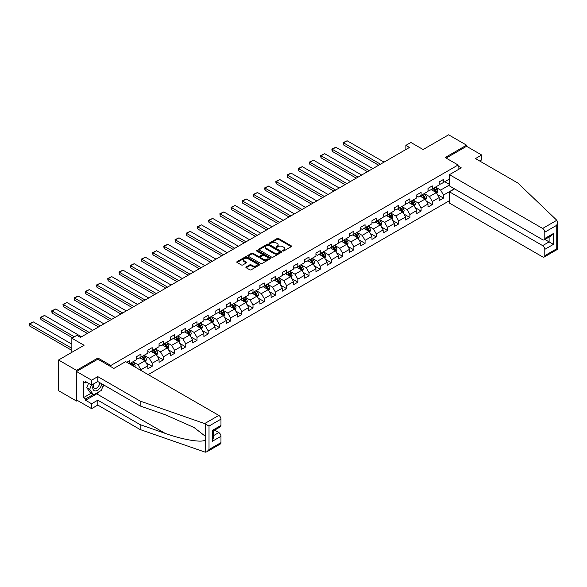<?xml version="1.0" encoding="UTF-8"?>
<svg xmlns="http://www.w3.org/2000/svg" width="587" height="587" viewBox="0 0 587 587"><rect width="100%" height="100%" fill="white"/><g stroke="black" fill="none" stroke-linecap="round" stroke-linejoin="round"><path stroke-width="0.88" d="M282.773 250.979A0.697 0.404 0 0 0 283.763 250.979L291.255 246.657A0.998 0.572 0 0 0 291.541 246.247A0.998 0.572 0 0 0 291.255 245.843L278.561 238.513A0.998 0.572 0 0 0 277.152 238.513L269.66 242.842A0.697 0.404 0 0 0 270.644 243.407L271.612 242.849A3.192 1.842 0 0 1 276.125 242.849L277.189 243.458A3.192 1.842 0 0 1 278.121 244.764A3.192 1.842 0 0 1 277.189 246.063L276.213 246.628A0.697 0.404 0 0 0 277.203 247.193L278.172 246.635A3.192 1.842 0 0 1 282.685 246.635L283.741 247.244A3.192 1.842 0 0 1 284.68 248.55A3.192 1.842 0 0 1 283.741 249.849L282.773 250.414A0.697 0.404 0 0 0 282.773 250.979L282.773 250.414M246.195 266.931A0.998 0.572 0 0 0 245.902 267.334A0.998 0.572 0 0 0 246.195 267.745L249.761 269.8A0.998 0.572 0 0 0 251.17 269.8L259.491 264.994A0.998 0.572 0 0 0 259.777 264.59A0.998 0.572 0 0 0 259.491 264.179L246.797 256.857A0.998 0.572 0 0 0 245.388 256.857L237.067 261.655A0.998 0.572 0 0 0 236.774 262.066A0.998 0.572 0 0 0 237.067 262.47L241.367 264.957A0.998 0.572 0 0 0 242.776 264.957L246.335 262.895A0.998 0.572 0 0 0 246.628 262.492A0.998 0.572 0 0 0 246.335 262.081L244.207 260.855A2.671 1.541 0 0 1 243.422 259.762A2.671 1.541 0 0 1 245.072 258.339A2.671 1.541 0 0 1 247.978 258.676L256.336 263.497A2.671 1.541 0 0 1 257.113 264.59A2.671 1.541 0 0 1 255.47 266.014A2.671 1.541 0 0 1 252.557 265.676L251.17 264.869A0.998 0.572 0 0 0 249.761 264.869L246.195 266.931L246.195 267.745L249.761 265.698L249.761 264.869M479.718 161.014L481.656 159.899L481.656 155.005L466.57 146.295L466.57 145.172L448.615 134.805L423.117 149.531L410.9 142.48L405.874 145.378L409.462 147.454L80.47 337.393L76.882 335.324L71.856 338.229L71.856 352.325M97.926 359.207L97.926 358.011L76.523 370.368L58.561 360L84.066 345.273L71.856 338.229M97.926 358.011L110.855 365.474L458.095 164.998L458.095 169.687M466.57 145.172L445.166 157.529L458.095 164.998M271.686 257.135A0.998 0.572 0 0 0 273.094 257.135L281.415 252.337A0.998 0.572 0 0 0 281.709 251.926A0.998 0.572 0 0 0 281.415 251.522L268.721 244.192A0.998 0.572 0 0 0 267.312 244.192L258.992 248.998A0.998 0.572 0 0 0 258.706 249.402A0.998 0.572 0 0 0 258.992 249.813L271.686 257.135M256.842 251.133A0.697 0.404 0 0 1 257.546 251.229L257.546 250.4L270.453 257.847A0.998 0.572 0 0 1 270.746 258.258A0.998 0.572 0 0 1 270.453 258.662L262.132 263.468A0.998 0.572 0 0 1 260.723 263.468L248.03 256.137L251.588 254.098L251.588 253.268L248.03 255.323A0.998 0.572 0 0 0 247.736 255.734A0.998 0.572 0 0 0 248.03 256.137L248.03 255.323M251.588 254.098A0.998 0.572 0 0 1 253.004 254.098L253.004 253.268A0.998 0.572 0 0 0 251.588 253.268M253.004 253.268L258.148 256.24A0.998 0.572 0 0 0 259.557 256.24L261.919 254.875A0.998 0.572 0 0 0 262.213 254.472A0.998 0.572 0 0 0 261.919 254.061L256.563 250.972A0.697 0.404 0 0 1 257.546 250.4M76.523 370.368L76.523 401.053L58.561 390.685L58.561 360M110.855 366.677L110.855 365.474M148.173 374.616L449.473 200.666M449.473 179.013L443.515 182.454L443.515 179.431L439.201 181.919L439.201 184.949L432.311 188.926L432.311 185.903L427.996 188.39L427.996 191.413L421.099 195.398L421.099 192.367L416.792 194.855L416.792 197.885L409.895 201.869L409.895 198.839L405.588 201.326L405.588 204.357L398.69 208.334L398.69 205.311L394.383 207.798L394.383 210.821L387.486 214.805L387.486 211.775L383.172 214.27L383.172 217.293L376.282 221.277L376.282 218.247L371.967 220.734L371.967 223.764L365.07 227.741L365.07 224.718L360.763 227.206L360.763 230.236L353.866 234.213L353.866 231.19L349.558 233.677L349.558 236.7L342.661 240.685L342.661 237.654L338.354 240.142L338.354 243.172L331.457 247.156L331.457 244.126L327.142 246.613L327.142 249.644L320.253 253.621L320.253 250.598L315.938 253.085L315.938 256.108L309.041 260.092L309.041 257.062L304.734 259.557L304.734 262.58L297.836 266.564L297.836 263.534L293.529 266.021L293.529 269.051L286.632 273.036L286.632 270.005L282.325 272.493L282.325 275.523L275.428 279.5L275.428 276.477L271.113 278.964L271.113 281.987L264.223 285.972L264.223 282.941L259.909 285.429L259.909 288.459L253.012 292.443L253.012 289.413L248.705 291.9L248.705 294.931L241.807 298.908L241.807 295.885L237.5 298.372L237.5 301.402L230.603 305.379L230.603 302.356L226.296 304.844L226.296 307.867L219.399 311.851L219.399 308.821L215.084 311.308L215.084 314.339L208.194 318.323L208.194 315.292L203.88 317.78L203.88 320.81L196.983 324.787L196.983 321.764L192.675 324.251L192.675 327.275L185.778 331.259L185.778 328.228L181.471 330.723L181.471 333.746L174.574 337.73L174.574 334.7L170.267 337.187L170.267 340.218L163.369 344.195L163.369 341.172L159.055 343.659L159.055 346.69L152.165 350.666L152.165 347.643L147.851 350.131L147.851 353.154L140.953 357.138L140.953 354.108L136.646 356.595L136.646 359.626L129.749 363.61L129.749 360.579L126.807 362.282M454.397 188.779L443.515 195.067L443.515 198.09L439.201 200.578L439.201 197.555L432.311 201.532L432.311 204.562L427.996 207.05L427.996 204.019L421.099 208.003L421.099 211.034L416.792 213.521L416.792 210.491L409.895 214.475L409.895 217.498L405.588 219.993L405.588 216.963L398.69 220.947L398.69 223.97L394.383 226.457L394.383 223.434L387.486 227.411L387.486 230.442L383.172 232.929L383.172 229.899L376.282 233.883L376.282 236.913L371.967 239.401L371.967 236.37L365.07 240.354L365.07 243.378L360.763 245.865L360.763 242.842L353.866 246.819L353.866 249.849L349.558 252.337L349.558 249.314L342.661 253.291L342.661 256.321L338.354 258.808L338.354 255.778L331.457 259.762L331.457 262.785L327.142 265.28L327.142 262.25L320.253 266.234L320.253 269.257L315.938 271.744L315.938 268.721L309.041 272.698L309.041 275.729L304.734 278.216L304.734 275.186L297.836 279.17L297.836 282.2L293.529 284.688L293.529 281.657L286.632 285.642L286.632 288.665L282.325 291.152L282.325 288.129L275.428 292.106L275.428 295.136L271.113 297.624L271.113 294.601L264.223 298.578L264.223 301.608L259.909 304.095L259.909 301.065L253.012 305.049L253.012 308.08L248.705 310.567L248.705 307.537L241.807 311.521L241.807 314.544L237.5 317.031L237.5 314.008L230.603 317.985L230.603 321.016L226.296 323.503L226.296 320.473L219.399 324.457L219.399 327.487L215.084 329.975L215.084 326.944L208.194 330.929L208.194 333.952L203.88 336.446L203.88 333.416L196.983 337.4L196.983 340.423L192.675 342.911L192.675 339.888L185.778 343.865L185.778 346.895L181.471 349.382L181.471 346.352L174.574 350.336L174.574 353.367L170.267 355.854L170.267 352.824L163.369 356.808L163.369 359.831L159.055 362.318L159.055 359.295L152.165 363.272L152.165 366.303L147.851 368.79L147.851 365.767L140.953 369.744L140.953 370.448M139.809 357.799L144.982 360.785L138.084 364.769L132.911 361.783M136.646 357.967L138.084 358.796L140.953 357.138M138.084 364.769L140.953 369.744M144.982 360.785L147.851 365.767M151.013 351.334L156.186 354.321L149.289 358.297L144.116 355.311M147.851 351.496L149.289 352.325L152.165 350.666M149.289 358.297L152.165 363.272M156.186 354.321L159.055 359.295M162.217 344.863L167.39 347.849L160.493 351.826L155.32 348.839M159.055 345.024L160.493 345.86L163.369 344.195M160.493 351.826L163.369 356.808M167.39 347.849L170.267 352.824M173.422 338.391L178.595 341.377L171.697 345.361L166.525 342.375M170.267 338.56L171.697 339.389L174.574 337.73M171.697 345.361L174.574 350.336M178.595 341.377L181.471 346.352M184.634 331.919L189.799 334.906L182.909 338.89L177.736 335.903M181.471 332.088L182.909 332.917L185.778 331.259M182.909 338.89L185.778 343.865M189.799 334.906L192.675 339.888M195.838 325.455L201.011 328.441L194.114 332.418L188.941 329.432M192.675 325.616L194.114 326.445L196.983 324.787M194.114 332.418L196.983 337.4M201.011 328.441L203.88 333.416M207.042 318.983L212.215 321.97L205.318 325.954L200.145 322.967M203.88 319.152L205.318 319.981L208.194 318.323M205.318 325.954L208.194 330.929M212.215 321.97L215.084 326.944M218.247 312.511L223.42 315.498L216.522 319.482L211.349 316.496M215.084 312.68L216.522 313.509L219.399 311.851M216.522 319.482L219.399 324.457M223.42 315.498L226.296 320.473M229.451 306.047L234.624 309.033L227.727 313.01L222.554 310.024M226.296 306.209L227.727 307.038L230.603 305.379M227.727 313.01L230.603 317.985M234.624 309.033L237.5 314.008M240.663 299.575L245.828 302.562L238.938 306.539L233.765 303.552M237.5 299.737L238.938 300.566L241.807 298.908M238.938 306.539L241.807 311.521M245.828 302.562L248.705 307.537M251.867 293.104L257.04 296.09L250.143 300.074L244.97 297.088M248.705 293.273L250.143 294.102L253.012 292.443M250.143 300.074L253.012 305.049M257.04 296.09L259.909 301.065M263.071 286.632L268.244 289.618L261.347 293.603L256.174 290.616M259.909 286.801L261.347 287.63L264.223 285.972M261.347 293.603L264.223 298.578M268.244 289.618L271.113 294.601M274.276 280.168L279.449 283.154L272.551 287.131L267.378 284.145M271.113 280.329L272.551 281.158L275.428 279.5M272.551 287.131L275.428 292.106M279.449 283.154L282.325 288.129M285.48 273.696L290.653 276.682L283.756 280.667L278.583 277.68M282.325 273.865L283.756 274.694L286.632 273.036M283.756 280.667L286.632 285.642M290.653 276.682L293.529 281.657M296.692 267.224L301.857 270.211L294.968 274.195L289.795 271.209M293.529 267.393L294.968 268.222L297.836 266.564M294.968 274.195L297.836 279.17M301.857 270.211L304.734 275.186M307.896 260.76L313.069 263.739L306.172 267.723L300.999 264.737M304.734 260.922L306.172 261.751L309.041 260.092M306.172 267.723L309.041 272.698M313.069 263.739L315.938 268.721M319.101 254.288L324.273 257.275L317.376 261.252L312.203 258.265M315.938 254.45L317.376 255.279L320.253 253.621M317.376 261.252L320.253 266.234M324.273 257.275L327.142 262.25M330.305 247.817L335.478 250.803L328.581 254.787L323.408 251.801M327.142 247.985L328.581 248.815L331.457 247.156M328.581 254.787L331.457 259.762M335.478 250.803L338.354 255.778M341.509 241.345L346.682 244.331L339.785 248.316L334.619 245.329M338.354 241.514L339.785 242.343L342.661 240.685M339.785 248.316L342.661 253.291M346.682 244.331L349.558 249.314M352.721 234.881L357.887 237.867L350.997 241.844L345.824 238.858M349.558 235.042L350.997 235.871L353.866 234.213M350.997 241.844L353.866 246.819M357.887 237.867L360.763 242.842M363.925 228.409L369.098 231.395L362.201 235.372L357.028 232.386M360.763 228.578L362.201 229.407L365.07 227.741M362.201 235.372L365.07 240.354M369.098 231.395L371.967 236.37M375.13 221.937L380.303 224.924L373.405 228.908L368.232 225.922M371.967 222.106L373.405 222.935L376.282 221.277M373.405 228.908L376.282 233.883M380.303 224.924L383.172 229.899M386.334 215.466L391.507 218.452L384.61 222.436L379.437 219.45M383.172 215.634L384.61 216.464L387.486 214.805M384.61 222.436L387.486 227.411M391.507 218.452L394.383 223.434M397.538 209.001L402.711 211.988L395.814 215.965L390.649 212.978M394.383 209.163L395.814 209.992L398.69 208.334M395.814 215.965L398.69 220.947M402.711 211.988L405.588 216.963M408.75 202.53L413.916 205.516L407.026 209.5L401.853 206.514M405.588 202.698L407.026 203.528L409.895 201.869M407.026 209.5L409.895 214.475M413.916 205.516L416.792 210.491M419.954 196.058L425.127 199.044L418.23 203.029L413.057 200.042M416.792 196.227L418.23 197.056L421.099 195.398M418.23 203.029L421.099 208.003M425.127 199.044L427.996 204.019M431.159 189.594L436.332 192.58L429.435 196.557L424.262 193.571M427.996 189.755L429.435 190.584L432.311 188.926M429.435 196.557L432.311 201.532M436.332 192.58L439.201 197.555M449.473 184.986L440.639 190.085L435.466 187.099M444.807 181.713L449.473 184.406M439.201 183.283L440.639 184.113L443.515 182.454M440.639 190.085L443.515 195.067M76.523 401.053L77.491 400.495M405.874 145.378L405.874 149.531M437.513 194.627L443.515 198.09M426.309 201.099L432.311 204.562M415.104 207.571L421.099 211.034M403.9 214.035L409.895 217.498M392.696 220.507L398.69 223.97M381.484 226.978L387.486 230.442M370.28 233.45L376.282 236.913M359.075 239.914L365.07 243.378M347.871 246.386L353.866 249.849M336.667 252.858L342.661 256.321M325.455 259.329L331.457 262.785M314.25 265.794L320.253 269.257M303.046 272.265L309.041 275.729M291.842 278.737L297.836 282.2M280.637 285.201L286.632 288.665M269.426 291.673L275.428 295.136M258.221 298.145L264.223 301.608M247.017 304.616L253.012 308.08M235.813 311.081L241.807 314.544M224.608 317.552L230.603 321.016M213.397 324.024L219.399 327.487M202.192 330.488L208.194 333.952M190.988 336.96L196.983 340.423M179.783 343.432L185.778 346.895M168.579 349.903L174.574 353.367M157.367 356.368L163.369 359.831M146.163 362.839L152.165 366.303M283.051 251.082L283.741 250.678A3.192 1.842 0 0 0 284.68 249.38L284.68 248.55M278.121 244.764L278.121 245.593A3.192 1.842 0 0 1 277.189 246.892L276.492 247.296M291.24 246.665L278.561 239.342A0.998 0.572 0 0 0 277.152 239.342L269.939 243.51M281.4 252.344L268.721 245.021A0.998 0.572 0 0 0 267.312 245.021L259.006 249.82M279.654 252.212A0.697 0.404 0 0 0 279.654 251.64L268.516 245.212A0.697 0.404 0 0 0 267.525 245.212L266.505 245.799A3.192 1.842 0 0 0 265.566 247.105A3.192 1.842 0 0 0 266.505 248.404L274.122 252.806A3.192 1.842 0 0 0 278.634 252.806L279.654 252.212L279.654 253.041A0.697 0.404 0 0 0 279.86 252.755L279.86 251.926M265.566 247.105L265.566 247.934A3.192 1.842 0 0 0 266.505 249.233L266.505 248.404M279.654 253.041L278.634 253.635A3.192 1.842 0 0 1 274.122 253.635L266.505 249.233M253.004 254.098L258.148 257.069A0.998 0.572 0 0 0 259.557 257.069L261.919 255.705A0.998 0.572 0 0 0 262.213 255.301L262.213 254.472M257.546 251.229L270.438 258.669M263.49 259.329A2.671 1.541 0 0 0 266.395 259.659A2.671 1.541 0 0 0 268.039 258.236A2.671 1.541 0 0 0 267.261 257.15L264.319 255.448A0.998 0.572 0 0 0 262.91 255.448L260.547 256.812A0.998 0.572 0 0 0 260.254 257.216A0.998 0.572 0 0 0 260.547 257.627L263.49 259.329L263.49 260.158A2.671 1.541 0 0 0 266.395 260.489A2.671 1.541 0 0 0 268.039 259.065L268.039 258.236M260.254 257.216L260.254 258.045A0.998 0.572 0 0 0 260.547 258.456L260.547 257.627M263.49 260.158L260.547 258.456M257.113 264.59L257.113 265.419A2.671 1.541 0 0 1 255.47 266.843A2.671 1.541 0 0 1 252.557 266.505L251.17 265.698A0.998 0.572 0 0 0 249.761 265.698M243.422 259.762L243.422 260.591A2.671 1.541 0 0 0 244.207 261.685L244.207 260.855M246.335 262.081L246.335 262.895L244.207 261.685M259.491 264.179L259.491 264.994L246.797 257.686A0.998 0.572 0 0 0 245.388 257.686L237.082 262.477L237.067 261.655M436.897 193.556L437.755 191.406A2.693 1.556 -120 0 0 436.897 189.117L435.407 187.136M380.479 164.191L343.505 142.846L347.1 140.77L384.074 162.115M432.824 190.555L431.819 189.212M343.505 144.916L343.116 142.612L343.505 144.916L378.681 165.226M433.184 188.42L434.666 190.401A2.693 1.556 60 0 1 435.437 192.022L436.302 191.523A2.693 1.556 -120 0 0 435.532 189.902L434.042 187.921M433.375 188.31L435.018 190.511A1.372 0.792 60 0 1 435.268 190.922L436.302 191.523M343.116 142.612L347.1 140.77M93.663 383.905A6.604 3.816 120 0 0 95.094 390.942A6.604 3.816 120 0 0 101.896 383.898M94.015 383.7A4.52 2.612 120 0 0 94.316 388.345A4.52 2.612 120 0 0 94.977 388.55A4.52 2.612 120 0 0 99.768 382.673M103.488 384.815L101.302 390.443L93.546 394.919L90.677 393.261L86.795 387.743L88.52 383.304M93.546 394.919L89.672 389.401L91.389 384.962M86.795 387.743L89.672 389.401M556.821 220.264L557.65 222.275L556.755 225.276L544.795 232.181A3.045 1.761 -120 0 0 542.645 228.453L556.821 220.264L517.859 183.041L475.477 158.571L481.656 155.005M454.573 188.882L449.473 191.832L449.473 203.109L542.645 256.901A3.045 1.761 -120 0 0 544.164 257.047A3.045 1.761 -120 0 0 544.795 255.653L544.795 249.35A3.045 1.761 -120 0 0 542.645 245.623L549.109 241.888L553.416 244.375L544.795 249.35M449.473 191.832L542.645 245.623M458.095 166.033L461.257 167.86L449.473 174.662L449.473 185.94L542.645 239.731A3.045 1.761 -120 0 0 544.164 239.878A3.045 1.761 -120 0 0 544.795 238.483L544.795 232.181M449.473 174.662L542.645 228.453M466.57 146.295L446.135 158.094M544.897 239.459L549.109 241.888L549.109 237.031M544.795 238.483L553.416 233.509L551.259 235.783L544.164 239.878M544.795 255.653L556.755 248.749L557.21 249.013M99.871 391.265A11.432 6.596 -60 0 1 96.708 393.84L85.57 400.268L91.609 403.753L97.787 400.187L140.168 424.65L140.168 429.545L205.289 452.195L206.859 451.792L209.016 449.517L220.976 442.613A3.045 1.761 60 0 1 220.345 444.007L206.859 451.792M140.168 424.65L165.218 433.397C183.012 439.861 202.948 443.068 205.289 439.846L205.289 436.236L194.099 427.541L165.218 414.73L140.168 405.991L97.787 381.521L91.609 385.087L85.57 381.609L85.57 382.929L83.42 381.689L83.42 397.7L85.57 398.94L93.047 394.625M91.609 403.753L91.609 408.647L76.523 399.938L76.523 371.483L97.853 359.171L113.878 368.416L125.655 361.614L218.819 415.405A3.045 1.761 60 0 1 220.976 419.14L220.976 425.443A3.045 1.761 60 0 1 220.345 426.837L213.25 430.931L213.25 438.284L212.355 441.285L212.355 430.418C213.521 431.093 213.521 431.093 212.355 430.418L220.976 425.443M97.787 400.187L97.787 405.081L91.609 408.647M140.168 429.545L97.787 405.081M220.976 419.14L209.016 426.045L204.643 423.594L140.168 401.097L97.787 376.627L91.609 380.193L91.609 385.087M91.609 380.193L76.523 371.483M85.57 400.268L85.57 398.94M97.787 376.627L97.787 381.521M140.168 401.097L140.168 405.991M213.25 435.789L218.819 432.575A3.045 1.761 60 0 1 220.976 436.31L220.976 442.613M218.819 432.575L214.615 430.146M103.767 384.977A11.432 6.596 -60 0 1 102.145 388.271M86.722 382.269L85.57 382.929M83.42 397.7L90.89 393.385M425.692 200.028L426.544 197.878A2.693 1.556 -120 0 0 425.685 195.581L424.203 193.607M369.274 170.656L332.301 149.311L335.896 147.242L372.87 168.586M421.62 197.027L420.615 195.676M332.301 151.387L331.904 149.912L331.904 149.083L332.301 149.311L332.301 151.387L367.477 171.697M421.98 194.891L423.462 196.872A2.693 1.556 60 0 1 424.232 198.487L425.091 197.988A2.693 1.556 -120 0 0 424.32 196.374L422.838 194.392M422.163 194.781L423.814 196.975A1.372 0.792 60 0 1 424.056 197.393L425.091 197.988M331.904 149.083L335.896 147.242M414.488 206.499L415.339 204.349A2.693 1.556 -120 0 0 414.481 202.053L412.999 200.072M358.07 177.127L321.096 155.782L324.692 153.706L361.658 175.058M410.416 203.491L409.41 202.148M321.096 157.859L320.7 156.384L320.7 155.555L321.096 155.782L321.096 157.859L356.272 178.162M410.775 201.363L412.257 203.337A2.693 1.556 60 0 1 413.028 204.958L413.886 204.459A2.693 1.556 -120 0 0 413.116 202.845L411.634 200.864M410.959 201.253L412.602 203.447A1.372 0.792 60 0 1 412.852 203.865L413.886 204.459M320.7 155.555L324.692 153.706M403.284 212.971L404.135 210.814A2.693 1.556 -120 0 0 403.276 208.524L401.794 206.543M346.866 183.599L309.892 162.254L313.48 160.178L350.454 181.522M399.211 209.963L398.199 208.62M309.892 164.323L309.496 162.856L309.496 162.027L309.892 162.254L309.892 164.323L345.068 184.634M399.564 207.827L401.046 209.808A2.693 1.556 60 0 1 401.816 211.43L402.682 210.931A2.693 1.556 -120 0 0 401.912 209.31L400.429 207.336M399.754 207.725L401.398 209.919A1.372 0.792 60 0 1 401.647 210.337L402.682 210.931M309.496 162.027L313.48 160.178M392.072 219.435L392.93 217.285A2.693 1.556 -120 0 0 392.072 214.996L390.59 213.015M335.654 190.071L298.688 168.718L302.276 166.649L339.249 187.994M388 216.434L386.994 215.084M298.688 170.795L298.291 169.32L298.291 168.491L298.688 168.718L298.688 170.795L333.864 191.105M388.359 214.299L389.841 216.28A2.693 1.556 60 0 1 390.612 217.894L391.478 217.403A2.693 1.556 -120 0 0 390.707 215.781L389.225 213.8M388.55 214.189L390.194 216.39A1.372 0.792 60 0 1 390.443 216.801L391.478 217.403M298.291 168.491L302.276 166.649M380.868 225.907L381.726 223.757A2.693 1.556 -120 0 0 380.868 221.46L379.378 219.487M324.45 196.535L287.476 175.19L291.071 173.121L328.045 194.466M376.795 222.899L375.79 221.556M287.476 177.267L287.087 174.963L287.476 177.267L322.652 197.577M377.155 220.771L378.637 222.752A2.693 1.556 60 0 1 379.407 224.366L380.273 223.867A2.693 1.556 -120 0 0 379.503 222.253L378.013 220.272M377.346 220.661L378.989 222.855A1.372 0.792 60 0 1 379.239 223.273L380.273 223.867M287.087 174.963L291.071 173.121M369.663 232.379L370.514 230.221A2.693 1.556 -120 0 0 369.656 227.932L368.174 225.951M313.245 203.007L276.272 181.662L279.867 179.585L316.841 200.93M365.591 229.37L364.586 228.027M276.272 183.738L275.875 182.263L275.875 181.434L276.272 181.662L276.272 183.738L311.448 204.041M365.95 227.242L367.433 229.216A2.693 1.556 60 0 1 368.203 230.838L369.062 230.339A2.693 1.556 -120 0 0 368.291 228.717L366.809 226.743M366.134 227.132L367.785 229.326A1.372 0.792 60 0 1 368.027 229.744L369.062 230.339M275.875 181.434L279.867 179.585M358.459 238.85L359.31 236.693A2.693 1.556 -120 0 0 358.452 234.404L356.969 232.423M302.041 209.478L265.067 188.133L268.663 186.057L305.629 207.402M354.387 235.842L353.381 234.499M265.067 190.203L264.671 188.735L264.671 187.906L265.067 188.133L265.067 190.203L300.243 210.513M354.746 233.707L356.228 235.688A2.693 1.556 60 0 1 356.999 237.309L357.857 236.81A2.693 1.556 -120 0 0 357.087 235.189L355.605 233.208M354.93 233.597L356.573 235.798A1.372 0.792 60 0 1 356.823 236.209L357.857 236.81M264.671 187.906L268.663 186.057M347.255 245.315L348.106 243.165A2.693 1.556 -120 0 0 347.247 240.868L345.765 238.894M290.836 215.943L253.863 194.598L257.451 192.529L294.425 213.873M343.182 242.314L342.17 240.963M253.863 196.674L253.467 195.2L253.467 194.37L253.863 194.598L253.863 196.674L289.039 216.985M343.534 240.178L345.017 242.16A2.693 1.556 60 0 1 345.787 243.774L346.653 243.282A2.693 1.556 -120 0 0 345.882 241.661L344.4 239.679M343.725 240.068L345.369 242.262A1.372 0.792 60 0 1 345.618 242.68L346.653 243.282M253.467 194.37L257.451 192.529M336.043 251.786L336.901 249.636A2.693 1.556 -120 0 0 336.043 247.34L334.561 245.359M279.625 222.414L242.658 201.07L246.247 198.993L283.22 220.345M331.971 248.778L330.965 247.435M242.658 203.146L242.262 201.671L242.262 200.842L242.658 201.07L242.658 203.146L277.834 223.449M332.33 246.65L333.812 248.624A2.693 1.556 60 0 1 334.583 250.245L335.448 249.746A2.693 1.556 -120 0 0 334.678 248.132L333.196 246.151M332.521 246.54L334.164 248.734A1.372 0.792 60 0 1 334.414 249.152L335.448 249.746M242.262 200.842L246.247 198.993M324.838 258.258L325.697 256.101A2.693 1.556 -120 0 0 324.838 253.811L323.349 251.83M268.42 228.886L231.447 207.541L235.042 205.465L272.016 226.809M320.766 255.25L319.761 253.907M231.447 209.61L231.058 207.314L231.447 209.61L266.623 229.921M321.126 253.114L322.608 255.096A2.693 1.556 60 0 1 323.378 256.717L324.244 256.218A2.693 1.556 -120 0 0 323.474 254.597L321.984 252.623M321.316 253.012L322.96 255.206A1.372 0.792 60 0 1 323.21 255.624L324.244 256.218M231.058 207.314L235.042 205.465M313.634 264.722L314.485 262.572A2.693 1.556 -120 0 0 313.627 260.283L312.145 258.302M257.216 235.358L220.242 214.013L223.838 211.936L260.811 233.281M309.562 261.721L308.557 260.379M220.242 216.082L219.846 213.778L220.242 216.082L255.418 236.392M309.921 259.586L311.404 261.567A2.693 1.556 60 0 1 312.174 263.189L313.032 262.69A2.693 1.556 -120 0 0 312.262 261.068L310.78 259.087M310.105 259.476L311.748 261.677A1.372 0.792 60 0 1 311.998 262.088L313.032 262.69M219.846 213.778L223.838 211.936M302.43 271.194L303.281 269.044A2.693 1.556 -120 0 0 302.422 266.747L300.94 264.774M246.012 241.822L209.038 220.477L212.633 218.408L249.6 239.753M298.357 268.186L297.352 266.843M209.038 222.554L208.642 221.079L208.642 220.25L209.038 220.477L209.038 222.554L244.214 242.864M298.717 266.058L300.199 268.039A2.693 1.556 60 0 1 300.97 269.653L301.828 269.154A2.693 1.556 -120 0 0 301.058 267.54L299.575 265.559M298.9 265.948L300.544 268.142A1.372 0.792 60 0 1 300.793 268.56L301.828 269.154M208.642 220.25L212.633 218.408M291.225 277.666L292.077 275.508A2.693 1.556 -120 0 0 291.218 273.219L289.736 271.238M234.807 248.294L197.834 226.949L201.422 224.872L238.395 246.217M287.153 274.657L286.14 273.315M197.834 229.025L197.437 227.551L197.437 226.721L197.834 226.949L197.834 229.025L233.01 249.328M287.505 272.529L288.987 274.503A2.693 1.556 60 0 1 289.758 276.125L290.624 275.626A2.693 1.556 -120 0 0 289.853 274.004L288.371 272.03M287.696 272.419L289.34 274.613A1.372 0.792 60 0 1 289.589 275.032L290.624 275.626M197.437 226.721L201.422 224.872M280.014 284.137L280.872 281.98A2.693 1.556 -120 0 0 280.014 279.691L278.531 277.71M223.596 254.765L186.629 233.421L190.217 231.344L227.191 252.689M275.941 281.129L274.936 279.786M186.629 235.49L186.233 234.022L186.233 233.193L186.629 233.421L186.629 235.49L221.805 255.8M276.301 278.994L277.783 280.975A2.693 1.556 60 0 1 278.554 282.596L279.419 282.098A2.693 1.556 -120 0 0 278.649 280.476L277.167 278.495M276.492 278.891L278.135 281.085A1.372 0.792 60 0 1 278.385 281.503L279.419 282.098M186.233 233.193L190.217 231.344M268.809 290.602L269.668 288.452A2.693 1.556 -120 0 0 268.809 286.163L267.32 284.181M212.391 261.237L175.418 239.885L179.013 237.816L215.987 259.161M264.737 287.601L263.732 286.251M175.418 241.961L175.029 239.657L175.418 241.961L210.594 262.272M265.097 285.465L266.579 287.447A2.693 1.556 60 0 1 267.349 289.061L268.215 288.569A2.693 1.556 -120 0 0 267.437 286.948L265.955 284.966M265.287 285.355L266.931 287.549A1.372 0.792 60 0 1 267.18 287.968L268.215 288.569M175.029 239.657L179.013 237.816M257.605 297.073L258.456 294.923A2.693 1.556 -120 0 0 257.598 292.627L256.115 290.653M201.187 267.701L164.213 246.357L167.809 244.287L204.782 265.632M253.533 294.065L252.527 292.722M164.213 248.433L163.817 246.958L163.817 246.129L164.213 246.357L164.213 248.433L199.389 268.743M253.892 291.937L255.374 293.911A2.693 1.556 60 0 1 256.145 295.532L257.003 295.034A2.693 1.556 -120 0 0 256.233 293.419L254.751 291.438M254.076 291.827L255.719 294.021A1.372 0.792 60 0 1 255.969 294.439L257.003 295.034M163.817 246.129L167.809 244.287M246.401 303.545L247.252 301.388A2.693 1.556 -120 0 0 246.393 299.099L244.911 297.117M189.983 274.173L153.009 252.828L156.604 250.752L193.571 272.097M242.328 300.537L241.323 299.194M153.009 254.897L152.613 253.43L152.613 252.601L153.009 252.828L153.009 254.897L188.185 275.208M242.688 298.401L244.17 300.383A2.693 1.556 60 0 1 244.94 302.004L245.799 301.505A2.693 1.556 -120 0 0 245.028 299.884L243.546 297.91M242.871 298.299L244.515 300.493A1.372 0.792 60 0 1 244.764 300.911L245.799 301.505M152.613 252.601L156.604 250.752M235.196 310.009L236.047 307.859A2.693 1.556 -120 0 0 235.189 305.57L233.707 303.589M178.778 280.645L141.805 259.3L145.393 257.223L182.366 278.568M231.124 307.008L230.111 305.666M141.805 261.369L141.408 259.065L141.805 261.369L176.981 281.679M231.476 304.873L232.958 306.854A2.693 1.556 60 0 1 233.729 308.476L234.595 307.977A2.693 1.556 -120 0 0 233.824 306.355L232.342 304.374M231.667 304.763L233.31 306.964A1.372 0.792 60 0 1 233.56 307.375L234.595 307.977M141.408 259.065L145.393 257.223M223.985 316.481L224.843 314.331A2.693 1.556 -120 0 0 223.985 312.035L222.502 310.061M167.566 287.109L130.6 265.764L134.188 263.695L171.162 285.04M219.912 313.48L218.907 312.13M130.6 267.841L130.204 266.366L130.204 265.537L130.6 265.764L130.6 267.841L165.776 288.151M220.272 311.345L221.754 313.326A2.693 1.556 60 0 1 222.524 314.94L223.39 314.441A2.693 1.556 -120 0 0 222.62 312.827L221.138 310.846M220.463 311.235L222.106 313.429A1.372 0.792 60 0 1 222.356 313.847L223.39 314.441M130.204 265.537L134.188 263.695M212.78 322.953L213.639 320.803A2.693 1.556 -120 0 0 212.773 318.506L211.291 316.525M156.362 293.581L119.388 272.236L122.984 270.159L159.958 291.512M208.708 319.944L207.703 318.602M119.388 274.312L119 272.008L119.388 274.312L154.564 294.615M209.067 317.816L210.55 319.79A2.693 1.556 60 0 1 211.32 321.412L212.186 320.913A2.693 1.556 -120 0 0 211.408 319.299L209.926 317.318M209.258 317.706L210.902 319.9A1.372 0.792 60 0 1 211.151 320.319L212.186 320.913M119 272.008L122.984 270.159M201.576 329.424L202.427 327.267A2.693 1.556 -120 0 0 201.568 324.978L200.086 322.997M145.158 300.052L108.184 278.708L111.779 276.631L148.746 297.976M197.503 326.416L196.498 325.073M108.184 280.777L107.788 279.309L107.788 278.48L108.184 278.708L108.184 280.777L143.36 301.087M197.863 324.281L199.345 326.262A2.693 1.556 60 0 1 200.116 327.884L200.974 327.385A2.693 1.556 -120 0 0 200.204 325.763L198.722 323.789M198.046 324.178L199.69 326.372A1.372 0.792 60 0 1 199.94 326.79L200.974 327.385M107.788 278.48L111.779 276.631M190.371 335.889L191.223 333.739A2.693 1.556 -120 0 0 190.364 331.45L188.882 329.468M133.953 306.524L96.98 285.172L100.575 283.103L137.541 304.448M186.299 332.888L185.294 331.538M96.98 287.248L96.584 285.774L96.584 284.944L96.98 285.172L96.98 287.248L132.156 307.559M186.659 330.752L188.141 332.734A2.693 1.556 60 0 1 188.911 334.348L189.77 333.856A2.693 1.556 -120 0 0 188.999 332.235L187.517 330.254M186.842 330.642L188.486 332.844A1.372 0.792 60 0 1 188.735 333.255L189.77 333.856M96.584 284.944L100.575 283.103M179.167 342.36L180.018 340.211A2.693 1.556 -120 0 0 179.16 337.914L177.678 335.94M122.749 312.988L85.775 291.644L89.363 289.574L126.337 310.919M175.095 339.352L174.082 338.009M85.775 293.72L85.379 292.245L85.379 291.416L85.775 291.644L85.775 293.72L120.951 314.03M175.447 337.224L176.929 339.205A2.693 1.556 60 0 1 177.7 340.82L178.565 340.321A2.693 1.556 -120 0 0 177.795 338.706L176.313 336.725M175.638 337.114L177.281 339.308A1.372 0.792 60 0 1 177.531 339.726L178.565 340.321M85.379 291.416L89.363 289.574M167.955 348.832L168.814 346.675A2.693 1.556 -120 0 0 167.955 344.386L166.473 342.404M111.537 319.46L74.571 298.115L78.159 296.039L115.133 317.384M163.883 345.824L162.878 344.481M74.571 300.192L74.175 298.717L74.175 297.888L74.571 298.115L74.571 300.192L109.747 320.495M164.243 343.696L165.725 345.67A2.693 1.556 60 0 1 166.495 347.291L167.361 346.792A2.693 1.556 -120 0 0 166.591 345.171L165.108 343.197M164.433 343.586L166.077 345.78A1.372 0.792 60 0 1 166.326 346.198L167.361 346.792M74.175 297.888L78.159 296.039M156.751 355.304L157.609 353.147A2.693 1.556 -120 0 0 156.744 350.857L155.262 348.876M100.333 325.932L63.359 304.587L66.955 302.51L103.928 323.855M152.679 352.295L151.673 350.953M63.359 306.656L62.97 304.36L63.359 306.656L98.535 326.966M153.038 350.16L154.52 352.141A2.693 1.556 60 0 1 155.291 353.763L156.149 353.264A2.693 1.556 -120 0 0 155.379 351.642L153.897 349.661M153.229 350.05L154.873 352.251A1.372 0.792 60 0 1 155.122 352.662L156.149 353.264M62.97 304.36L66.955 302.51M145.547 361.768L146.398 359.618A2.693 1.556 -120 0 0 145.539 357.322L144.057 355.348M89.129 332.396L52.155 311.051L55.75 308.982L92.717 330.327M141.474 358.767L140.469 357.417M52.155 313.128L51.759 311.653L51.759 310.824L52.155 311.051L52.155 313.128L87.331 333.438M141.834 356.632L143.316 358.613A2.693 1.556 60 0 1 144.086 360.227L144.945 359.736A2.693 1.556 -120 0 0 144.175 358.114L142.692 356.133M142.017 356.522L143.661 358.716A1.372 0.792 60 0 1 143.91 359.134L144.945 359.736M51.759 310.824L55.75 308.982M134.893 366.948L135.193 366.09A2.693 1.556 -120 0 0 134.335 363.793L132.853 361.812M74.329 336.799L40.951 317.523L44.546 315.446L81.512 336.799M40.951 319.599L40.554 318.125L40.554 317.296L40.951 317.523L40.951 319.599L72.539 337.833M133.755 366.295L133.741 366.2A2.693 1.556 -120 0 0 132.97 364.586L131.488 362.605M130.813 362.993L132.457 365.187A1.372 0.792 60 0 1 132.706 365.606L133.741 366.2M130.63 363.104L132.112 365.077A2.693 1.556 60 0 1 132.391 365.503M40.554 317.296L44.546 315.446M71.856 348.304L29.746 323.995L33.334 321.918L71.856 344.158M29.746 326.064L29.35 324.596L29.35 323.767L29.746 323.995L29.746 326.064L71.856 350.38M29.35 323.767L33.334 321.918M283.741 250.678L283.741 249.849M276.213 247.193L276.213 246.628M277.189 246.892L277.189 246.063M269.66 243.407L269.66 242.842M277.152 239.342L277.152 238.513M278.561 239.342L278.561 238.513M291.255 246.657L291.255 245.843M258.992 249.813L258.992 248.998M267.312 245.021L267.312 244.192M268.721 245.021L268.721 244.192M281.415 252.337L281.415 251.522M274.122 253.635L274.122 252.806M278.634 253.635L278.634 252.806M258.148 257.069L258.148 256.24M259.557 257.069L259.557 256.24M261.919 255.705L261.919 254.875M270.453 258.662L270.453 257.847M251.17 265.698L251.17 264.869M252.557 266.505L252.557 265.676M245.388 257.686L245.388 256.857M246.797 257.686L246.797 256.857M436.068 192.426L437.733 191.457M435.532 189.902L436.897 189.117M433.617 191.01L434.666 190.401M556.755 248.749L556.755 225.276M553.416 233.509L553.416 244.375M205.289 452.195L205.289 439.846M205.289 436.236L205.289 423.887M209.016 426.045L209.016 449.517M220.976 436.31L212.355 441.285M204.643 423.594L218.819 415.405M96.708 393.84L165.218 433.397M424.856 198.89L426.529 197.929M424.32 196.374L425.685 195.581M422.405 197.474L423.462 196.872M413.652 205.362L415.325 204.401M413.116 202.845L414.481 202.053M411.201 203.946L412.257 203.337M402.447 211.834L404.12 210.865M401.912 209.31L403.276 208.524M399.996 210.417L401.046 209.808M391.243 218.305L392.908 217.337M390.707 215.781L392.072 214.996M388.792 216.889L389.841 216.28M380.038 224.77L381.704 223.808M379.503 222.253L380.868 221.46M377.588 223.353L378.637 222.752M368.827 231.241L370.5 230.28M368.291 228.717L369.656 227.932M366.376 229.825L367.433 229.216M357.622 237.713L359.295 236.744M357.087 235.189L358.452 234.404M355.172 236.297L356.228 235.688M346.418 244.177L348.091 243.216M345.882 241.661L347.247 240.868M343.967 242.769L345.017 242.16M335.214 250.649L336.879 249.688M334.678 248.132L336.043 247.34M332.763 249.233L333.812 248.624M324.009 257.121L325.675 256.152M323.474 254.597L324.838 253.811M321.559 255.705L322.608 255.096M312.798 263.592L314.471 262.624M312.262 261.068L313.627 260.283M310.347 262.176L311.404 261.567M301.593 270.057L303.266 269.095M301.058 267.54L302.422 266.747M299.143 268.641L300.199 268.039M290.389 276.528L292.062 275.567M289.853 274.004L291.218 273.219M287.938 275.112L288.987 274.503M279.185 283L280.85 282.031M278.649 280.476L280.014 279.691M276.734 281.584L277.783 280.975M267.98 289.464L269.646 288.503M267.437 286.948L268.809 286.163M265.529 288.056L266.579 287.447M256.768 295.936L258.441 294.975M256.233 293.419L257.598 292.627M254.318 294.52L255.374 293.911M245.564 302.408L247.237 301.439M245.028 299.884L246.393 299.099M243.113 300.992L244.17 300.383M234.36 308.879L236.033 307.911M233.824 306.355L235.189 305.57M231.909 307.463L232.958 306.854M223.155 315.344L224.821 314.383M222.62 312.827L223.985 312.035M220.705 313.928L221.754 313.326M211.951 321.815L213.617 320.854M211.408 319.299L212.773 318.506M209.5 320.399L210.55 319.79M200.739 328.287L202.412 327.319M200.204 325.763L201.568 324.978M198.289 326.871L199.345 326.262M189.535 334.751L191.208 333.79M188.999 332.235L190.364 331.45M187.084 333.343L188.141 332.734M178.331 341.223L180.004 340.262M177.795 338.706L179.16 337.914M175.88 339.807L176.929 339.205M167.126 347.695L168.792 346.734M166.591 345.171L167.955 344.386M164.676 346.279L165.725 345.67M155.922 354.166L157.587 353.198M155.379 351.642L156.744 350.857M153.471 352.75L154.52 352.141M144.71 360.631L146.383 359.67M144.175 358.114L145.539 357.322M142.259 359.222L143.316 358.613M134.335 366.626L135.179 366.141M132.97 364.586L134.335 363.793M557.65 222.275L557.65 249.262L544.164 257.047"/></g></svg>
